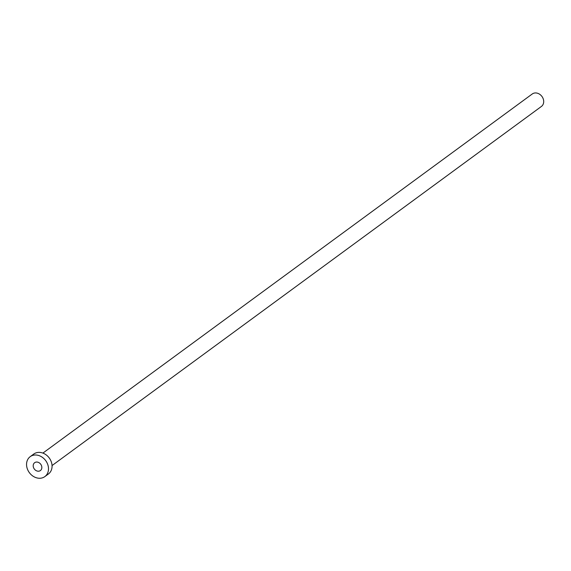 <?xml version="1.0" encoding="UTF-8"?>
<svg xmlns="http://www.w3.org/2000/svg" width="571" height="571" viewBox="0 0 571 571"><rect width="100%" height="100%" fill="white"/><g stroke="black" fill="none" stroke-linecap="round" stroke-linejoin="round"><path stroke-width="0.86" d="M39.585 470.996A4.868 3.997 -126.3 0 0 40.405 470.554A4.868 3.997 -126.3 0 0 41.055 464.737A4.868 3.997 -126.3 0 0 35.459 462.26A4.868 3.997 -126.3 0 0 34.638 462.703A4.868 3.997 -126.3 0 0 33.989 468.52A4.868 3.997 -126.3 0 0 39.585 470.996M42.904 453.088L532.265 93.979A7.73 6.338 53.7 0 1 533.564 93.287A7.73 6.338 53.7 0 1 542.45 97.213A7.73 6.338 53.7 0 1 541.415 106.449L52.047 465.558M30.206 456.657L33.768 454.038A12.369 10.15 53.7 0 1 35.852 452.924A12.369 10.15 53.7 0 1 50.062 459.205A12.369 10.15 53.7 0 1 48.407 473.987L44.845 476.599A12.369 10.15 53.7 0 1 42.761 477.713A12.369 10.15 53.7 0 1 28.55 471.432A12.369 10.15 53.7 0 1 30.206 456.657A12.369 10.15 53.7 0 1 32.283 455.544A12.369 10.15 53.7 0 1 46.494 461.818A12.369 10.15 53.7 0 1 44.845 476.599"/></g></svg>

